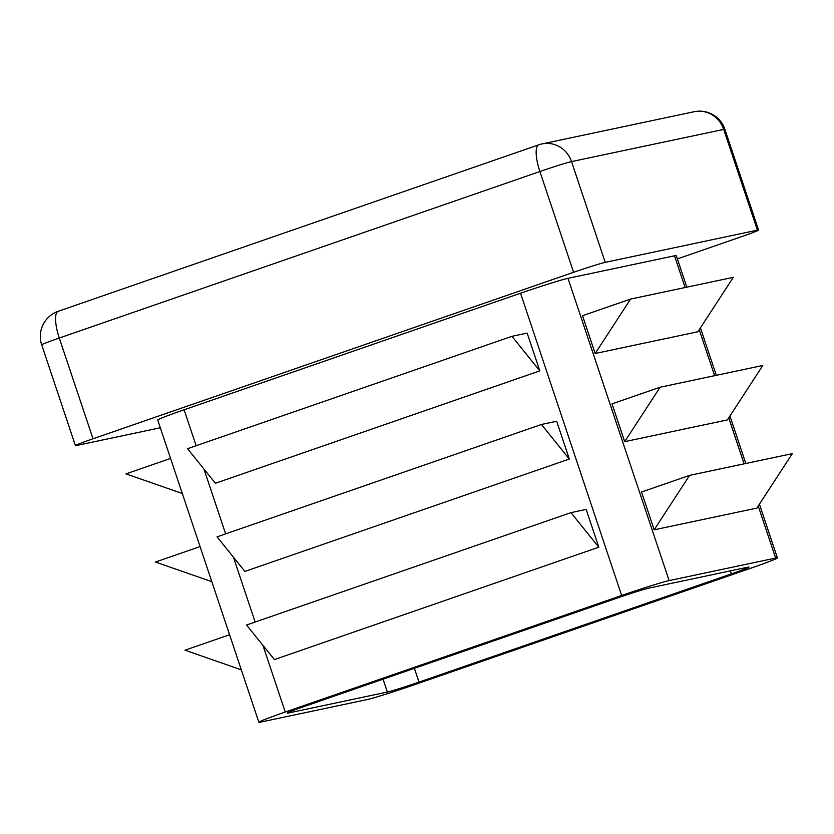 <?xml version="1.0" encoding="UTF-8"?>
<svg xmlns="http://www.w3.org/2000/svg" width="834" height="834" viewBox="0 0 834 834"><rect width="100%" height="100%" fill="white"/><g stroke="black" fill="none" stroke-linecap="round" stroke-linejoin="round"><path stroke-width="1.25" d="M751.007 568.131L414.592 684.672A39.865 1.387 -18.5 0 1 367.137 699.57L260.615 722.108A39.865 1.387 -18.5 0 1 258.863 722.275A39.865 1.387 -18.5 0 1 285.249 712.038L621.664 595.497A39.865 1.387 -18.5 0 1 669.118 580.6L775.641 558.061A39.865 1.387 -18.5 0 1 777.403 557.894A39.865 1.387 -18.5 0 1 751.007 568.131M258.863 722.275L157.72 420.013A39.865 1.387 -18.5 0 1 184.116 409.775L520.531 293.234A39.865 1.387 -18.5 0 1 567.985 278.337L674.508 255.798A39.865 1.387 -18.5 0 1 676.27 255.631L686.82 287.167M598.802 547.198L586.166 509.418L570.946 512.639L598.802 547.198L274.407 659.579L246.541 625.02L570.946 512.639M569.309 459.044L556.664 421.264L541.443 424.475L217.048 536.856L244.904 571.426L569.309 459.044L541.443 424.475M539.806 370.88L527.161 333.1L511.951 336.321L187.546 448.702L215.412 483.261L539.806 370.88L511.951 336.321M160.316 427.779L76.582 445.492A26.573 0.928 -18.5 0 1 75.414 445.606A26.573 0.928 -18.5 0 1 93.012 438.778L573.604 272.291A26.573 0.928 -18.5 0 1 605.234 262.356L757.408 230.153A26.573 0.928 -18.5 0 1 758.575 230.048A26.573 0.928 -18.5 0 1 740.988 236.866L677.364 258.915M689.582 475.38L792.3 453.654L756.886 508.083L654.169 529.819L689.582 475.38L641.523 492.029L654.169 529.819M660.09 387.226L762.797 365.49L727.384 419.919L624.676 441.655L660.09 387.226L612.031 403.875L624.676 441.655M630.587 299.062L733.305 277.336L697.891 331.765L595.174 353.501L630.587 299.062L582.528 315.711L595.174 353.501M304.879 706.262L617.264 598.051A26.573 0.928 -18.5 0 1 648.894 588.116L747.806 567.183A26.573 0.928 -18.5 0 1 748.984 567.078A26.573 0.928 -18.5 0 1 731.387 573.896L419.002 682.118A26.573 0.928 -18.5 0 1 387.362 692.053L288.449 712.987A26.573 0.928 -18.5 0 1 287.282 713.091A26.573 0.928 -18.5 0 1 304.879 706.262M182.312 493.499L125.965 473.879L170.574 458.429M241.307 669.817L184.96 650.197L229.569 634.747M211.805 581.652L155.468 562.043L200.077 546.583M520.531 293.234L621.664 595.497M567.985 278.337L669.118 580.6M184.116 409.775L196.146 445.721M203.944 469.042L225.639 533.885M233.447 557.206L255.141 622.039M262.939 645.36L285.249 712.038M674.508 255.798L685.121 287.532M699.236 329.701L714.623 375.686M728.728 417.855L744.116 463.85M758.231 506.019L775.641 558.061M730.375 570.873L731.387 573.896M75.414 445.606L41.7 344.849A26.573 0.928 -18.5 0 1 59.297 338.02L93.012 438.778M414.383 668.326L419.002 682.118M383.056 679.189L387.362 692.053M539.066 144.741A26.573 7.725 70.9 0 0 538.795 144.814A26.573 7.725 70.9 0 0 539.89 171.533L59.297 338.02A26.573 7.725 -109.1 0 1 58.203 311.301A26.573 26.573 0 0 0 41.7 344.849M573.604 272.291L539.89 171.533A26.573 0.928 -18.5 0 1 571.53 161.598A26.573 25.416 -101.9 0 0 541.996 143.928A26.573 26.573 0 0 0 538.795 144.814L58.203 311.301M541.996 143.928L694.159 111.725A26.573 25.416 78.1 0 1 723.693 129.406L571.53 161.598L605.234 262.356M757.408 230.153L723.693 129.406A26.573 0.928 -18.5 0 1 724.871 129.291A26.573 26.573 0 0 0 694.159 111.725M777.403 557.894L759.43 504.174M745.815 463.485L729.927 416.01M716.312 375.331L700.435 327.856M758.575 230.048L724.871 129.291"/></g></svg>
